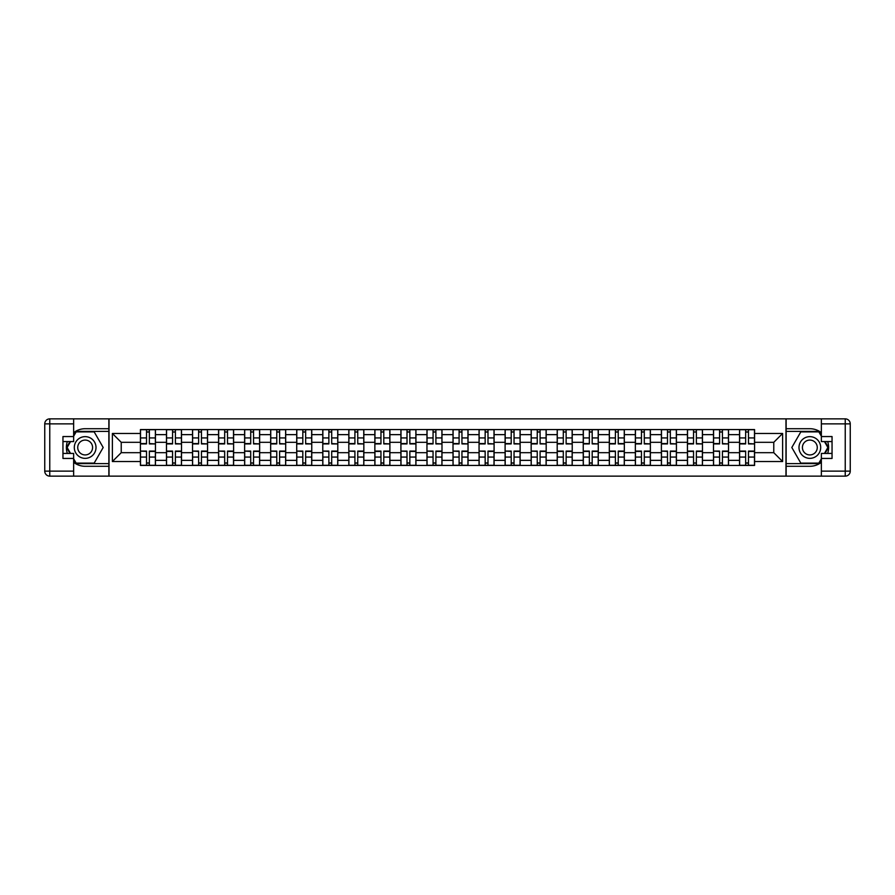 <?xml version="1.0" encoding="UTF-8"?>
<svg xmlns="http://www.w3.org/2000/svg" width="895" height="895" viewBox="0 0 895 895"><rect width="100%" height="100%" fill="white"/><g stroke="black" fill="none" stroke-linecap="round" stroke-linejoin="round"><path stroke-width="1.34" d="M73.636 462.335A18.784 18.784 0 0 0 85.159 466.284L108.866 466.284L108.866 476.14L786.134 476.14L786.134 466.284L809.841 466.284A18.784 18.784 0 0 0 821.364 462.335M821.364 432.665A18.784 18.784 0 0 0 809.841 428.716L786.134 428.716L786.134 418.86L108.866 418.86L108.866 428.716L85.159 428.716A18.784 18.784 0 0 0 73.636 432.665M166.481 465.445L166.481 434.646L155.462 434.646L155.462 465.445M155.462 434.646L155.462 429.555M166.481 434.646L166.481 429.555M181.506 429.555L181.506 465.445M192.526 465.445L192.526 429.555M207.55 429.555L207.55 465.445M218.57 465.445L218.57 429.555M233.606 429.555L233.606 465.445M244.626 465.445L244.626 429.555M259.651 429.555L259.651 465.445M270.67 465.445L270.67 429.555M285.695 429.555L285.695 465.445M296.715 465.445L296.715 429.555M311.751 429.555L311.751 465.445M322.771 465.445L322.771 429.555M337.795 429.555L337.795 465.445M348.815 465.445L348.815 429.555M363.84 429.555L363.84 465.445M374.86 465.445L374.86 429.555M389.896 429.555L389.896 465.445M400.915 465.445L400.915 429.555M415.94 429.555L415.94 465.445M426.96 465.445L426.96 429.555M441.985 429.555L441.985 465.445M453.015 465.445L453.015 429.555M468.04 429.555L468.04 465.445M479.06 465.445L479.06 429.555M494.085 429.555L494.085 465.445M505.104 465.445L505.104 429.555M520.14 429.555L520.14 465.445M531.16 465.445L531.16 429.555M546.185 429.555L546.185 465.445M557.205 465.445L557.205 429.555M572.229 429.555L572.229 465.445M583.249 465.445L583.249 429.555M598.285 429.555L598.285 465.445M609.305 465.445L609.305 429.555M624.33 429.555L624.33 465.445M635.349 465.445L635.349 429.555M650.374 429.555L650.374 465.445M661.394 465.445L661.394 429.555M676.43 429.555L676.43 465.445M687.449 465.445L687.449 429.555M702.474 429.555L702.474 465.445M713.494 465.445L713.494 429.555M728.519 429.555L728.519 465.445M739.538 465.445L739.538 429.555M739.538 452.68L728.519 452.68M713.494 452.68L702.474 452.68M687.449 452.68L676.43 452.68M661.394 452.68L650.374 452.68M635.349 452.68L624.33 452.68M609.305 452.68L598.285 452.68M583.249 452.68L572.229 452.68M557.205 452.68L546.185 452.68M531.16 452.68L520.14 452.68M505.104 452.68L494.085 452.68M479.06 452.68L468.04 452.68M453.015 452.68L441.985 452.68M426.96 452.68L415.94 452.68M400.915 452.68L389.896 452.68M374.86 452.68L363.84 452.68M348.815 452.68L337.795 452.68M322.771 452.68L311.751 452.68M296.715 452.68L285.695 452.68M270.67 452.68L259.651 452.68M244.626 452.68L233.606 452.68M218.57 452.68L207.55 452.68M192.526 452.68L181.506 452.68M166.481 452.68L155.462 452.68M739.538 442.32L728.519 442.32M713.494 442.32L702.474 442.32M687.449 442.32L676.43 442.32M661.394 442.32L650.374 442.32M635.349 442.32L624.33 442.32M609.305 442.32L598.285 442.32M583.249 442.32L572.229 442.32M557.205 442.32L546.185 442.32M531.16 442.32L520.14 442.32M505.104 442.32L494.085 442.32M479.06 442.32L468.04 442.32M453.015 442.32L441.985 442.32M426.96 442.32L415.94 442.32M400.915 442.32L389.896 442.32M374.86 442.32L363.84 442.32M348.815 442.32L337.795 442.32M322.771 442.32L311.751 442.32M296.715 442.32L285.695 442.32M270.67 442.32L259.651 442.32M244.626 442.32L233.606 442.32M218.57 442.32L207.55 442.32M192.526 442.32L181.506 442.32M166.481 442.32L155.462 442.32M121.228 452.68L140.425 452.68L140.425 442.32L121.228 442.32L121.228 452.68L112.378 461.529L112.378 433.471L140.425 433.471L140.425 442.32M754.574 442.32L754.574 452.68L773.772 452.68L773.772 442.32L754.574 442.32L754.574 429.555L140.425 429.555L140.425 433.471M754.574 433.471L782.622 433.471L782.622 461.529L754.574 461.529L754.574 452.68M140.425 452.68L140.425 465.445L754.574 465.445L754.574 461.529M140.425 461.529L112.378 461.529M785.967 476.14L785.967 418.86M109.033 476.14L109.033 418.86M149.364 462.95L146.523 462.95M146.523 432.05L149.364 432.05M175.409 462.95L172.567 462.95M172.567 432.05L175.409 432.05M201.453 462.95L198.623 462.95M198.623 432.05L201.453 432.05M227.509 462.95L224.667 462.95M224.667 432.05L227.509 432.05M253.553 462.95L250.712 462.95M250.712 432.05L253.553 432.05M279.609 462.95L276.768 462.95M276.768 432.05L279.609 432.05M305.654 462.95L302.812 462.95M302.812 432.05L305.654 432.05M331.698 462.95L328.868 462.95M328.868 432.05L331.698 432.05M357.754 462.95L354.912 462.95M354.912 432.05L357.754 432.05M383.798 462.95L380.957 462.95M380.957 432.05L383.798 432.05M409.843 462.95L407.012 462.95M407.012 432.05L409.843 432.05M435.899 462.95L433.057 462.95M433.057 432.05L435.899 432.05M461.943 462.95L459.101 462.95M459.101 432.05L461.943 432.05M487.988 462.95L485.157 462.95M485.157 432.05L487.988 432.05M514.043 462.95L511.202 462.95M511.202 432.05L514.043 432.05M540.088 462.95L537.246 462.95M537.246 432.05L540.088 432.05M566.132 462.95L563.302 462.95M563.302 432.05L566.132 432.05M592.188 462.95L589.346 462.95M589.346 432.05L592.188 432.05M618.232 462.95L615.391 462.95M615.391 432.05L618.232 432.05M644.288 462.95L641.447 462.95M641.447 432.05L644.288 432.05M670.333 462.95L667.491 462.95M667.491 432.05L670.333 432.05M696.377 462.95L693.547 462.95M693.547 432.05L696.377 432.05M722.433 462.95L719.591 462.95M719.591 432.05L722.433 432.05M748.477 462.95L745.636 462.95M745.636 432.05L748.477 432.05M112.378 433.471L121.228 442.32M773.772 452.68L782.622 461.529M773.772 442.32L782.622 433.471M149.364 443.562L155.372 443.909L149.364 443.909L149.364 429.712L155.372 429.712L140.515 429.712L146.523 429.712L146.523 443.909L140.515 443.909L140.515 429.712M155.372 443.562L155.372 429.712M146.523 431.882L149.364 431.882M146.523 451.438L140.515 451.091L146.523 451.091L146.523 465.288L140.515 465.288L155.372 465.288L149.364 465.288L149.364 451.091L155.372 451.091L155.372 465.288M140.515 451.438L140.515 465.288M149.364 463.118L146.523 463.118M175.409 443.562L181.416 443.909L175.409 443.909L175.409 429.712L181.416 429.712L166.559 429.712L172.567 429.712L172.567 443.909L166.559 443.909L166.559 429.712M181.416 443.562L181.416 429.712M172.567 431.882L175.409 431.882M201.453 443.562L207.472 443.909L201.453 443.909L201.453 429.712L207.472 429.712L192.604 429.712L198.623 429.712L198.623 443.909L192.604 443.909L192.604 429.712M207.472 443.562L207.472 429.712M198.623 431.882L201.453 431.882M67.338 441.571A18.784 18.784 0 0 0 67.338 453.429M108.866 418.86L73.636 418.86L73.636 441.571L62.952 441.571M108.866 476.14L49.762 476.14A5.012 5.012 0 0 1 44.75 471.128L44.75 423.872A5.012 5.012 0 0 1 49.762 418.86L73.636 418.86M108.866 466.284L108.866 428.716M62.952 453.429L73.636 453.429L73.636 476.14M73.636 436.559L62.952 436.559L62.952 458.441L73.636 458.441M108.866 431.39L75.851 431.39L73.636 435.227M73.636 459.773L75.851 463.61L108.866 463.61M69.978 441.571L66.554 447.5L69.978 453.429M827.662 453.429A18.784 18.784 0 0 0 827.662 441.571M786.134 476.14L821.364 476.14L821.364 453.429L832.048 453.429M786.134 418.86L845.238 418.86A5.012 5.012 0 0 1 850.25 423.872L850.25 471.128A5.012 5.012 0 0 1 845.238 476.14L821.364 476.14M786.134 428.716L786.134 466.284M832.048 441.571L821.364 441.571L821.364 418.86M821.364 458.441L832.048 458.441L832.048 436.559L821.364 436.559M786.134 463.61L819.149 463.61L821.364 459.773M821.364 435.227L819.149 431.39L786.134 431.39M825.022 453.429L828.446 447.5L825.022 441.571M74.307 447.5A10.852 10.852 0 0 0 85.159 458.352A10.852 10.852 0 0 0 96.011 447.5A10.852 10.852 0 0 0 85.159 436.648A10.852 10.852 0 0 0 74.307 447.5M77.731 447.5A7.428 7.428 0 0 0 85.159 454.928A7.428 7.428 0 0 0 92.588 447.5A7.428 7.428 0 0 0 85.159 440.071A7.428 7.428 0 0 0 77.731 447.5M73.636 436.234L76.142 431.882L94.176 431.882L103.182 447.5L94.176 463.118L76.142 463.118L73.636 458.766M70.548 453.429L67.136 447.5L70.548 441.571M798.989 447.5A10.852 10.852 0 0 0 809.841 458.352A10.852 10.852 0 0 0 820.693 447.5A10.852 10.852 0 0 0 809.841 436.648A10.852 10.852 0 0 0 798.989 447.5M802.412 447.5A7.428 7.428 0 0 0 809.841 454.928A7.428 7.428 0 0 0 817.269 447.5A7.428 7.428 0 0 0 809.841 440.071A7.428 7.428 0 0 0 802.412 447.5M821.364 458.766L818.858 463.118L800.824 463.118L791.818 447.5L800.824 431.882L818.858 431.882L821.364 436.234M824.452 441.571L827.864 447.5L824.452 453.429M172.567 451.091L172.567 465.288L166.559 465.288L166.559 451.091L172.567 451.091M175.409 463.118L172.567 463.118M181.416 465.288L181.416 451.091L175.409 451.091L175.409 465.288L181.416 465.288L172.567 465.288M198.623 451.438L192.604 451.091L198.623 451.091L198.623 465.288L192.604 465.288L207.472 465.288L201.453 465.288L201.453 451.091L207.472 451.091L207.472 465.288M192.604 451.438L192.604 465.288M201.453 463.118L198.623 463.118M227.509 443.562L233.517 443.909L227.509 443.909L227.509 429.712L233.517 429.712L218.66 429.712L224.667 429.712L224.667 443.909L218.66 443.909L218.66 429.712M233.517 443.562L233.517 429.712M224.667 431.882L227.509 431.882M253.553 443.562L259.561 443.909L253.553 443.909L253.553 429.712L259.561 429.712L244.704 429.712L250.712 429.712L250.712 443.909L244.704 443.909L244.704 429.712M259.561 443.562L259.561 429.712M250.712 431.882L253.553 431.882M279.609 443.562L285.617 443.909L279.609 443.909L279.609 429.712L285.617 429.712L270.749 429.712L276.768 429.712L276.768 443.909L270.749 443.909L270.749 429.712M285.617 443.562L285.617 429.712M276.768 431.882L279.609 431.882M224.667 451.438L218.66 451.091L224.667 451.091L224.667 465.288L218.66 465.288L233.517 465.288L227.509 465.288L227.509 451.091L233.517 451.091L233.517 465.288M218.66 451.438L218.66 465.288M227.509 463.118L224.667 463.118M250.712 451.438L244.704 451.091L250.712 451.091L250.712 465.288L244.704 465.288L259.561 465.288L253.553 465.288L253.553 451.091L259.561 451.091L259.561 465.288M244.704 451.438L244.704 465.288M253.553 463.118L250.712 463.118M276.768 451.438L270.749 451.091L276.768 451.091L276.768 465.288L270.749 465.288L285.617 465.288L279.609 465.288L279.609 451.091L285.617 451.091L285.617 465.288M270.749 451.438L270.749 465.288M279.609 463.118L276.768 463.118M305.654 443.562L311.661 443.909L305.654 443.909L305.654 429.712L311.661 429.712L296.804 429.712L302.812 429.712L302.812 443.909L296.804 443.909L296.804 429.712M311.661 443.562L311.661 429.712M302.812 431.882L305.654 431.882M302.812 451.438L296.804 451.091L302.812 451.091L302.812 465.288L296.804 465.288L311.661 465.288L305.654 465.288L305.654 451.091L311.661 451.091L311.661 465.288M296.804 451.438L296.804 465.288M305.654 463.118L302.812 463.118M331.698 443.562L337.717 443.909L331.698 443.909L331.698 429.712L337.717 429.712L322.849 429.712L328.868 429.712L328.868 443.909L322.849 443.909L322.849 429.712M337.717 443.562L337.717 429.712M328.868 431.882L331.698 431.882M328.868 451.438L322.849 451.091L328.868 451.091L328.868 465.288L322.849 465.288L337.717 465.288L331.698 465.288L331.698 451.091L337.717 451.091L337.717 465.288M322.849 451.438L322.849 465.288M331.698 463.118L328.868 463.118M357.754 443.562L363.762 443.909L357.754 443.909L357.754 429.712L363.762 429.712L348.905 429.712L354.912 429.712L354.912 443.909L348.905 443.909L348.905 429.712M363.762 443.562L363.762 429.712M354.912 431.882L357.754 431.882M354.912 451.438L348.905 451.091L354.912 451.091L354.912 465.288L348.905 465.288L363.762 465.288L357.754 465.288L357.754 451.091L363.762 451.091L363.762 465.288M348.905 451.438L348.905 465.288M357.754 463.118L354.912 463.118M383.798 443.562L389.806 443.909L383.798 443.909L383.798 429.712L389.806 429.712L374.949 429.712L380.957 429.712L380.957 443.909L374.949 443.909L374.949 429.712M389.806 443.562L389.806 429.712M380.957 431.882L383.798 431.882M380.957 451.091L380.957 465.288L374.949 465.288L374.949 451.091L380.957 451.091M383.798 463.118L380.957 463.118M389.806 465.288L389.806 451.091L383.798 451.091L383.798 465.288L389.806 465.288L380.957 465.288M409.843 443.909L409.843 429.712L415.862 429.712L415.862 443.909L409.843 443.909M407.012 431.882L409.843 431.882M400.994 429.712L400.994 443.909L407.012 443.909L407.012 429.712L400.994 429.712L409.843 429.712M435.899 443.562L441.906 443.909L435.899 443.909L435.899 429.712L441.906 429.712L427.049 429.712L433.057 429.712L433.057 443.909L427.049 443.909L427.049 429.712M441.906 443.562L441.906 429.712M433.057 431.882L435.899 431.882M461.943 443.562L467.951 443.909L461.943 443.909L461.943 429.712L467.951 429.712L453.094 429.712L459.101 429.712L459.101 443.909L453.094 443.909L453.094 429.712M467.951 443.562L467.951 429.712M459.101 431.882L461.943 431.882M487.988 443.562L494.006 443.909L487.988 443.909L487.988 429.712L494.006 429.712L479.138 429.712L485.157 429.712L485.157 443.909L479.138 443.909L479.138 429.712M494.006 443.562L494.006 429.712M485.157 431.882L487.988 431.882M514.043 443.562L520.051 443.909L514.043 443.909L514.043 429.712L520.051 429.712L505.194 429.712L511.202 429.712L511.202 443.909L505.194 443.909L505.194 429.712M520.051 443.562L520.051 429.712M511.202 431.882L514.043 431.882M540.088 443.562L546.095 443.909L540.088 443.909L540.088 429.712L546.095 429.712L531.238 429.712L537.246 429.712L537.246 443.909L531.238 443.909L531.238 429.712M546.095 443.562L546.095 429.712M537.246 431.882L540.088 431.882M407.012 451.438L400.994 451.091L407.012 451.091L407.012 465.288L400.994 465.288L415.862 465.288L409.843 465.288L409.843 451.091L415.862 451.091L415.862 465.288M400.994 451.438L400.994 465.288M409.843 463.118L407.012 463.118M433.057 451.438L427.049 451.091L433.057 451.091L433.057 465.288L427.049 465.288L441.906 465.288L435.899 465.288L435.899 451.091L441.906 451.091L441.906 465.288M427.049 451.438L427.049 465.288M435.899 463.118L433.057 463.118M459.101 451.438L453.094 451.091L459.101 451.091L459.101 465.288L453.094 465.288L467.951 465.288L461.943 465.288L461.943 451.091L467.951 451.091L467.951 465.288M453.094 451.438L453.094 465.288M461.943 463.118L459.101 463.118M485.157 451.438L479.138 451.091L485.157 451.091L485.157 465.288L479.138 465.288L494.006 465.288L487.988 465.288L487.988 451.091L494.006 451.091L494.006 465.288M479.138 451.438L479.138 465.288M487.988 463.118L485.157 463.118M511.202 451.438L505.194 451.091L511.202 451.091L511.202 465.288L505.194 465.288L520.051 465.288L514.043 465.288L514.043 451.091L520.051 451.091L520.051 465.288M505.194 451.438L505.194 465.288M514.043 463.118L511.202 463.118M537.246 451.438L531.238 451.091L537.246 451.091L537.246 465.288L531.238 465.288L546.095 465.288L540.088 465.288L540.088 451.091L546.095 451.091L546.095 465.288M531.238 451.438L531.238 465.288M540.088 463.118L537.246 463.118M566.132 443.562L572.151 443.909L566.132 443.909L566.132 429.712L572.151 429.712L557.283 429.712L563.302 429.712L563.302 443.909L557.283 443.909L557.283 429.712M572.151 443.562L572.151 429.712M563.302 431.882L566.132 431.882M563.302 451.091L563.302 465.288L557.283 465.288L557.283 451.091L563.302 451.091M566.132 463.118L563.302 463.118M572.151 465.288L572.151 451.091L566.132 451.091L566.132 465.288L572.151 465.288L563.302 465.288M592.188 443.562L598.196 443.909L592.188 443.909L592.188 429.712L598.196 429.712L583.339 429.712L589.346 429.712L589.346 443.909L583.339 443.909L583.339 429.712M598.196 443.562L598.196 429.712M589.346 431.882L592.188 431.882M589.346 451.091L589.346 465.288L583.339 465.288L583.339 451.091L589.346 451.091M592.188 463.118L589.346 463.118M598.196 465.288L598.196 451.091L592.188 451.091L592.188 465.288L598.196 465.288L589.346 465.288M618.232 443.909L618.232 429.712L624.251 429.712L624.251 443.909L618.232 443.909M615.391 431.882L618.232 431.882M609.383 429.712L609.383 443.909L615.391 443.909L615.391 429.712L609.383 429.712L618.232 429.712M615.391 451.091L615.391 465.288L609.383 465.288L609.383 451.091L615.391 451.091M618.232 463.118L615.391 463.118M624.251 465.288L624.251 451.091L618.232 451.091L618.232 465.288L624.251 465.288L615.391 465.288M644.288 443.562L650.296 443.909L644.288 443.909L644.288 429.712L650.296 429.712L635.439 429.712L641.447 429.712L641.447 443.909L635.439 443.909L635.439 429.712M650.296 443.562L650.296 429.712M641.447 431.882L644.288 431.882M641.447 451.091L641.447 465.288L635.439 465.288L635.439 451.091L641.447 451.091M644.288 463.118L641.447 463.118M650.296 465.288L650.296 451.091L644.288 451.091L644.288 465.288L650.296 465.288L641.447 465.288M670.333 443.562L676.34 443.909L670.333 443.909L670.333 429.712L676.34 429.712L661.483 429.712L667.491 429.712L667.491 443.909L661.483 443.909L661.483 429.712M676.34 443.562L676.34 429.712M667.491 431.882L670.333 431.882M667.491 451.438L661.483 451.091L667.491 451.091L667.491 465.288L661.483 465.288L676.34 465.288L670.333 465.288L670.333 451.091L676.34 451.091L676.34 465.288M661.483 451.438L661.483 465.288M670.333 463.118L667.491 463.118M696.377 443.562L702.396 443.909L696.377 443.909L696.377 429.712L702.396 429.712L687.528 429.712L693.547 429.712L693.547 443.909L687.528 443.909L687.528 429.712M702.396 443.562L702.396 429.712M693.547 431.882L696.377 431.882M693.547 451.091L693.547 465.288L687.528 465.288L687.528 451.091L693.547 451.091M696.377 463.118L693.547 463.118M702.396 465.288L702.396 451.091L696.377 451.091L696.377 465.288L702.396 465.288L693.547 465.288M722.433 443.562L728.44 443.909L722.433 443.909L722.433 429.712L728.44 429.712L713.583 429.712L719.591 429.712L719.591 443.909L713.583 443.909L713.583 429.712M728.44 443.562L728.44 429.712M719.591 431.882L722.433 431.882M719.591 451.438L713.583 451.091L719.591 451.091L719.591 465.288L713.583 465.288L728.44 465.288L722.433 465.288L722.433 451.091L728.44 451.091L728.44 465.288M713.583 451.438L713.583 465.288M722.433 463.118L719.591 463.118M748.477 443.562L754.485 443.909L748.477 443.909L748.477 429.712L754.485 429.712L739.628 429.712L745.636 429.712L745.636 443.909L739.628 443.909L739.628 429.712M754.485 443.562L754.485 429.712M745.636 431.882L748.477 431.882M745.636 451.091L745.636 465.288L739.628 465.288L739.628 451.091L745.636 451.091M748.477 463.118L745.636 463.118M754.485 465.288L754.485 451.091L748.477 451.091L748.477 465.288L754.485 465.288L745.636 465.288M713.494 434.646L702.474 434.646M687.449 434.646L676.43 434.646M661.394 434.646L650.374 434.646M635.349 434.646L624.33 434.646M609.305 434.646L598.285 434.646M583.249 434.646L572.229 434.646M557.205 434.646L546.185 434.646M531.16 434.646L520.14 434.646M505.104 434.646L494.085 434.646M479.06 434.646L468.04 434.646M453.015 434.646L441.985 434.646M426.96 434.646L415.94 434.646M400.915 434.646L389.896 434.646M374.86 434.646L363.84 434.646M348.815 434.646L337.795 434.646M322.771 434.646L311.751 434.646M296.715 434.646L285.695 434.646M270.67 434.646L259.651 434.646M244.626 434.646L233.606 434.646M218.57 434.646L207.55 434.646M192.526 434.646L181.506 434.646M739.538 434.646L728.519 434.646M713.494 460.354L702.474 460.354M687.449 460.354L676.43 460.354M661.394 460.354L650.374 460.354M635.349 460.354L624.33 460.354M609.305 460.354L598.285 460.354M583.249 460.354L572.229 460.354M557.205 460.354L546.185 460.354M531.16 460.354L520.14 460.354M505.104 460.354L494.085 460.354M479.06 460.354L468.04 460.354M453.015 460.354L441.985 460.354M426.96 460.354L415.94 460.354M400.915 460.354L389.896 460.354M374.86 460.354L363.84 460.354M348.815 460.354L337.795 460.354M322.771 460.354L311.751 460.354M296.715 460.354L285.695 460.354M270.67 460.354L259.651 460.354M244.626 460.354L233.606 460.354M218.57 460.354L207.55 460.354M192.526 460.354L181.506 460.354M166.481 460.354L155.462 460.354M739.538 460.354L728.519 460.354M149.364 437.923L155.372 437.923M140.515 443.562L146.523 443.562M140.515 437.923L146.523 437.923M146.523 457.076L140.515 457.076M155.372 451.438L149.364 451.438M155.372 457.076L149.364 457.076M175.409 437.923L181.416 437.923M166.559 443.562L172.567 443.562M166.559 437.923L172.567 437.923M201.453 437.923L207.472 437.923M192.604 443.562L198.623 443.562M192.604 437.923L198.623 437.923M73.636 423.872L49.762 423.872L49.762 471.128L73.636 471.128M44.75 423.872L49.762 423.872L49.762 418.86M49.762 476.14L49.762 471.128L44.75 471.128M821.364 471.128L845.238 471.128L845.238 423.872L821.364 423.872M850.25 471.128L845.238 471.128L845.238 476.14M845.238 418.86L845.238 423.872L850.25 423.872M172.567 451.438L166.559 451.438M172.567 457.076L166.559 457.076M181.416 451.438L175.409 451.438M181.416 457.076L175.409 457.076M198.623 457.076L192.604 457.076M207.472 451.438L201.453 451.438M207.472 457.076L201.453 457.076M227.509 437.923L233.517 437.923M218.66 443.562L224.667 443.562M218.66 437.923L224.667 437.923M253.553 437.923L259.561 437.923M244.704 443.562L250.712 443.562M244.704 437.923L250.712 437.923M279.609 437.923L285.617 437.923M270.749 443.562L276.768 443.562M270.749 437.923L276.768 437.923M224.667 457.076L218.66 457.076M233.517 451.438L227.509 451.438M233.517 457.076L227.509 457.076M250.712 457.076L244.704 457.076M259.561 451.438L253.553 451.438M259.561 457.076L253.553 457.076M276.768 457.076L270.749 457.076M285.617 451.438L279.609 451.438M285.617 457.076L279.609 457.076M305.654 437.923L311.661 437.923M296.804 443.562L302.812 443.562M296.804 437.923L302.812 437.923M302.812 457.076L296.804 457.076M311.661 451.438L305.654 451.438M311.661 457.076L305.654 457.076M331.698 437.923L337.717 437.923M322.849 443.562L328.868 443.562M322.849 437.923L328.868 437.923M328.868 457.076L322.849 457.076M337.717 451.438L331.698 451.438M337.717 457.076L331.698 457.076M357.754 437.923L363.762 437.923M348.905 443.562L354.912 443.562M348.905 437.923L354.912 437.923M354.912 457.076L348.905 457.076M363.762 451.438L357.754 451.438M363.762 457.076L357.754 457.076M383.798 437.923L389.806 437.923M374.949 443.562L380.957 443.562M374.949 437.923L380.957 437.923M380.957 451.438L374.949 451.438M380.957 457.076L374.949 457.076M389.806 451.438L383.798 451.438M389.806 457.076L383.798 457.076M409.843 443.562L415.862 443.562M409.843 437.923L415.862 437.923M400.994 443.562L407.012 443.562M400.994 437.923L407.012 437.923M435.899 437.923L441.906 437.923M427.049 443.562L433.057 443.562M427.049 437.923L433.057 437.923M461.943 437.923L467.951 437.923M453.094 443.562L459.101 443.562M453.094 437.923L459.101 437.923M487.988 437.923L494.006 437.923M479.138 443.562L485.157 443.562M479.138 437.923L485.157 437.923M514.043 437.923L520.051 437.923M505.194 443.562L511.202 443.562M505.194 437.923L511.202 437.923M540.088 437.923L546.095 437.923M531.238 443.562L537.246 443.562M531.238 437.923L537.246 437.923M407.012 457.076L400.994 457.076M415.862 451.438L409.843 451.438M415.862 457.076L409.843 457.076M433.057 457.076L427.049 457.076M441.906 451.438L435.899 451.438M441.906 457.076L435.899 457.076M459.101 457.076L453.094 457.076M467.951 451.438L461.943 451.438M467.951 457.076L461.943 457.076M485.157 457.076L479.138 457.076M494.006 451.438L487.988 451.438M494.006 457.076L487.988 457.076M511.202 457.076L505.194 457.076M520.051 451.438L514.043 451.438M520.051 457.076L514.043 457.076M537.246 457.076L531.238 457.076M546.095 451.438L540.088 451.438M546.095 457.076L540.088 457.076M566.132 437.923L572.151 437.923M557.283 443.562L563.302 443.562M557.283 437.923L563.302 437.923M563.302 451.438L557.283 451.438M563.302 457.076L557.283 457.076M572.151 451.438L566.132 451.438M572.151 457.076L566.132 457.076M592.188 437.923L598.196 437.923M583.339 443.562L589.346 443.562M583.339 437.923L589.346 437.923M589.346 451.438L583.339 451.438M589.346 457.076L583.339 457.076M598.196 451.438L592.188 451.438M598.196 457.076L592.188 457.076M618.232 443.562L624.251 443.562M618.232 437.923L624.251 437.923M609.383 443.562L615.391 443.562M609.383 437.923L615.391 437.923M615.391 451.438L609.383 451.438M615.391 457.076L609.383 457.076M624.251 451.438L618.232 451.438M624.251 457.076L618.232 457.076M644.288 437.923L650.296 437.923M635.439 443.562L641.447 443.562M635.439 437.923L641.447 437.923M641.447 451.438L635.439 451.438M641.447 457.076L635.439 457.076M650.296 451.438L644.288 451.438M650.296 457.076L644.288 457.076M670.333 437.923L676.34 437.923M661.483 443.562L667.491 443.562M661.483 437.923L667.491 437.923M667.491 457.076L661.483 457.076M676.34 451.438L670.333 451.438M676.34 457.076L670.333 457.076M696.377 437.923L702.396 437.923M687.528 443.562L693.547 443.562M687.528 437.923L693.547 437.923M693.547 451.438L687.528 451.438M693.547 457.076L687.528 457.076M702.396 451.438L696.377 451.438M702.396 457.076L696.377 457.076M722.433 437.923L728.44 437.923M713.583 443.562L719.591 443.562M713.583 437.923L719.591 437.923M719.591 457.076L713.583 457.076M728.44 451.438L722.433 451.438M728.44 457.076L722.433 457.076M748.477 437.923L754.485 437.923M739.628 443.562L745.636 443.562M739.628 437.923L745.636 437.923M745.636 451.438L739.628 451.438M745.636 457.076L739.628 457.076M754.485 451.438L748.477 451.438M754.485 457.076L748.477 457.076"/></g></svg>
